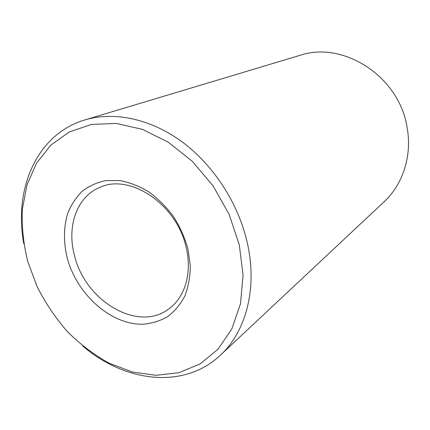 <?xml version="1.0" encoding="UTF-8"?>
<svg xmlns="http://www.w3.org/2000/svg" width="430" height="430" viewBox="0 0 430 430"><rect width="100%" height="100%" fill="white"/><g stroke="black" fill="none" stroke-linecap="round" stroke-linejoin="round"><path stroke-width="0.64" d="M220.337 355.244L384.071 201.799C402.942 184.389 412.392 155.461 407.038 127.086C399.067 76.164 342.887 40.506 299.796 55.4L84.877 119.927C113.783 111.273 150.086 118.503 181.756 141.61C213.334 164.819 238.236 203.046 247.202 242.407C257.763 288.025 245.992 331.745 220.337 355.244C183.793 389.822 124.566 382.119 82.598 345.887M187.931 248.739L190.307 265.568C190.221 276.554 188.415 286.654 184.889 295.867C180.46 304.333 174.725 311.25 167.695 316.62C160.084 320.973 151.811 323.51 142.868 324.225C110.838 324.892 76.97 294.448 67.241 258.081C63.425 242.294 63.559 227.448 67.655 213.549C71.111 204.895 75.965 197.467 82.205 191.264C89.16 185.937 97.078 182.374 105.968 180.562L120.018 180.595C129.79 182.454 139.411 186.233 148.887 191.936C158.041 198.655 166.211 206.814 173.414 216.414C179.842 226.621 184.68 237.398 187.931 248.739M74.621 255.979C85.35 301.113 138.331 332.825 169.092 308.708C185.056 297.189 192.382 272.529 186.099 247.212C176.8 203.971 129.247 172.774 99.384 187.614C76.427 197.187 66.526 227.169 74.621 255.979M239.274 244.767L229.12 214.393L213.173 186.018L192.463 161.454L168.356 142.222L142.438 129.371L116.331 123.426L91.542 124.415L69.354 131.913L50.772 145.179L36.502 163.233L26.966 184.981L22.355 209.292C21.661 226.39 23.424 243.67 27.649 261.144L37.071 286.579C45.376 302.924 55.486 317.947 67.413 331.643C80.2 344.339 94.1 354.858 109.123 363.2L132.375 371.998L155.993 375.315L178.918 372.713L199.998 363.99L218.042 349.224L231.877 328.859L240.483 303.757L243.084 275.178L239.274 244.767M23.795 243.735C13.534 189.248 36.62 134.16 84.877 119.927"/></g></svg>
